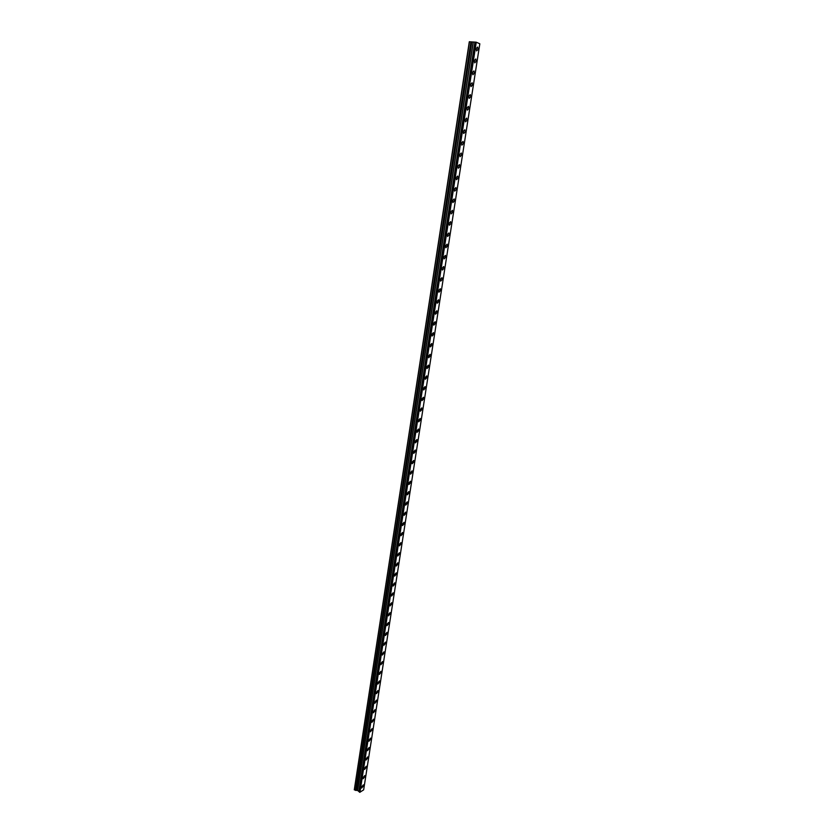 <?xml version="1.0" encoding="UTF-8"?>
<svg xmlns="http://www.w3.org/2000/svg" width="834" height="834" viewBox="0 0 834 834"><rect width="100%" height="100%" fill="white"/><g stroke="black" fill="none" stroke-linecap="round" stroke-linejoin="round"><path stroke-width="1.25" d="M476.193 48.591L477.642 47.038L478.038 49.394L476.589 50.937L476.193 48.591L477.632 47.038L478.038 49.394L476.589 50.937M474.337 60.559L475.787 58.995L476.183 61.32L474.723 62.873L474.337 60.559L475.787 58.995L476.183 61.32L474.723 62.873M472.482 72.475L473.952 70.911L474.337 73.204L472.868 74.758L472.482 72.475L473.941 70.911L474.327 73.204L472.868 74.758M470.647 84.349L472.117 82.775L472.492 85.037L471.022 86.6L470.647 84.349L472.117 82.775L472.492 85.037L471.022 86.6M468.812 96.171L470.282 94.596L470.657 96.827L469.177 98.402L468.812 96.171L470.282 94.596L470.657 96.827L469.177 98.402M468.468 106.366L468.833 108.566L467.342 110.151L466.977 107.951L468.468 106.366L468.833 108.566L467.342 110.151M465.153 119.689L466.654 118.094L467.009 120.263L465.518 121.858L465.153 119.689L466.654 118.094L467.009 120.263L465.518 121.858M463.339 131.376L464.851 129.781L465.195 131.918L463.694 133.513L463.339 131.376L464.84 129.781L465.195 131.918L463.694 133.513M461.536 143.021L463.047 141.415L463.391 143.531L461.88 145.137L461.536 143.021L463.047 141.415L463.391 143.531L461.88 145.137M461.588 155.093L460.076 156.709L459.732 154.624L461.254 153.008L461.588 155.093M459.732 154.624L461.254 153.008L461.598 155.093L460.076 156.709M457.939 166.174L459.471 164.559L459.805 166.612L458.273 168.228L457.939 166.174L459.461 164.559L459.805 166.612L458.273 168.228M456.156 177.694L457.689 176.068L458.022 178.09L456.479 179.717L456.156 177.694L457.689 176.068L458.012 178.09L456.479 179.717M454.374 189.162L455.917 187.525L456.24 189.526L454.697 191.163L454.374 189.162L455.917 187.525L456.24 189.526L454.697 191.163M452.601 200.577L454.155 198.94L454.467 200.921L452.914 202.558L452.601 200.577L454.144 198.94L454.467 200.921L452.914 202.558M450.829 211.961L452.393 210.314L452.706 212.263L451.142 213.911L450.829 211.961L452.393 210.314L452.695 212.263L451.142 213.911M449.078 223.303L450.641 221.646L450.944 223.575L449.38 225.222L449.078 223.303L450.631 221.646L450.944 223.575L449.38 225.222M447.316 234.594L448.89 232.936L449.192 234.834L447.618 236.491L447.316 234.594L448.89 232.936L449.192 234.834L447.618 236.491M445.575 245.853L447.149 244.174L447.451 246.051L445.867 247.719L445.575 245.853L447.149 244.174L447.441 246.051L445.867 247.719M443.834 257.06L445.419 255.381L445.71 257.226L444.115 258.905L443.834 257.06L445.419 255.381L445.71 257.226L444.126 258.905M443.969 268.36L442.385 270.049L442.103 268.225L443.688 266.536L443.969 268.36M442.093 268.225L443.688 266.536L443.98 268.36L442.385 270.049M440.373 279.359L441.968 277.659L442.249 279.463L440.644 281.152L440.373 279.359L441.968 277.659L442.249 279.463L440.654 281.152M438.653 290.441L440.258 288.731L440.529 290.513L438.924 292.213L438.653 290.441L440.258 288.731L440.529 290.513L438.924 292.213M436.933 301.481L438.548 299.771L438.82 301.522L437.204 303.242L436.933 301.481L438.548 299.771L438.82 301.522L437.204 303.232M435.233 312.489L436.849 310.759L437.11 312.489L435.494 314.22L435.233 312.489L436.849 310.759L437.11 312.489L435.494 314.22M433.524 323.446L435.15 321.716L435.411 323.425L433.784 325.156L433.524 323.446L435.15 321.716L435.411 323.425L433.784 325.156M431.824 334.371L433.461 332.63L433.722 334.309L432.085 336.05L431.835 334.371L433.461 332.63L433.711 334.309L432.085 336.05M430.146 345.245L431.783 343.504L432.033 345.161L430.386 346.913L430.146 345.245L431.783 343.493L432.022 345.161L430.396 346.913M428.457 356.087L430.104 354.325L430.344 355.972L428.707 357.734L428.457 356.087L430.104 354.325L430.344 355.972L428.707 357.734M426.779 366.887L428.436 365.125L428.676 366.741L427.018 368.513L426.779 366.887L428.426 365.115L428.676 366.741L427.018 368.513M425.111 377.646L426.768 375.873L427.008 377.468L425.35 379.251L425.111 377.646L426.768 375.873L426.998 377.468L425.35 379.251M423.453 388.373L425.111 386.58L425.34 388.164L423.682 389.947L423.453 388.373L425.111 386.58L425.34 388.164L423.682 389.947M421.796 399.048L423.453 397.255L423.682 398.808L422.014 400.612L421.796 399.048L423.453 397.255L423.682 398.808L422.014 400.612M420.138 409.692L421.816 407.889L422.035 409.421L420.357 411.235L420.138 409.692L421.806 407.889L422.035 409.421L420.357 411.235M418.491 420.294L420.169 418.48L420.388 420.002L418.71 421.816L418.491 420.294L420.169 418.48L420.388 420.002L418.71 421.816M416.854 430.865L418.532 429.03L418.751 430.532L417.063 432.356L416.854 430.865L418.532 429.03L418.751 430.532L417.063 432.356M415.217 441.384L416.906 439.549L417.115 441.03L415.426 442.864L415.217 441.384L416.906 439.549L417.115 441.03L415.426 442.864M413.591 451.872L415.28 450.026L415.488 451.486L413.8 453.331L413.591 451.872L415.28 450.026L415.488 451.486L413.8 453.331M411.965 462.328L413.664 460.472L413.873 461.911L412.173 463.767L411.965 462.328L413.664 460.472L413.862 461.911L412.173 463.767M410.349 472.742L412.059 470.866L412.257 472.294L410.547 474.16L410.349 472.742L412.059 470.866L412.257 472.294L410.547 474.16M408.743 483.115L410.453 481.228L410.641 482.636L408.931 484.512L408.743 483.115L410.453 481.228L410.641 482.636L408.941 484.512M407.138 493.447L408.848 491.56L409.046 492.946L407.326 494.833L407.138 493.447L408.848 491.56L409.035 492.946L407.326 494.833M405.543 503.746L407.253 501.849L407.44 503.225L405.72 505.112L405.543 503.746L407.253 501.849L407.44 503.215L405.731 505.112M403.948 514.005L405.668 512.097L405.856 513.452L404.125 515.36L403.948 514.005L405.668 512.097L405.845 513.452L404.125 515.36M402.363 524.232L404.083 522.313L404.261 523.648L402.541 525.566L402.363 524.232L404.083 522.313L404.261 523.648L402.541 525.566M400.779 534.427L402.509 532.488L402.686 533.812L400.956 535.741L400.779 534.427L402.509 532.488L402.686 533.812L400.956 535.741M399.194 544.571L400.935 542.632L401.112 543.935L399.371 545.874L399.205 544.571L400.935 542.632L401.112 543.935L399.371 545.874M397.63 554.693L399.371 552.744L399.538 554.026L397.797 555.976L397.63 554.693L399.371 552.744L399.538 554.026L397.797 555.976M396.067 564.774L397.808 562.804L397.974 564.076L396.233 566.046L396.067 564.774L397.808 562.804L397.974 564.076L396.233 566.046M394.503 574.814L396.254 572.843L396.421 574.094L394.67 576.065L394.503 574.814L396.254 572.843L396.421 574.094L394.67 576.075M392.95 584.822L394.711 582.841L394.868 584.081L393.106 586.062L392.95 584.822L394.701 582.841L394.868 584.081L393.116 586.062M391.407 594.798L393.158 592.797L393.314 594.027L391.563 596.018L391.407 594.798L393.158 592.797L393.314 594.027L391.563 596.018M389.864 604.733L391.626 602.732L391.782 603.941L390.01 605.943L389.864 604.733L391.626 602.732L391.772 603.941L390.02 605.943M388.321 614.637L390.093 612.615L390.239 613.814L388.477 615.826L388.321 614.637L390.093 612.615L390.239 613.814L388.477 615.826M386.788 624.499L388.561 622.477L388.707 623.655L386.934 625.677M388.707 623.655L386.945 625.688L386.799 624.499L388.561 622.477L388.707 623.655M385.266 634.33L387.039 632.297L387.184 633.465L385.412 635.498L385.266 634.34L387.039 632.297L387.184 633.465L385.412 635.498M383.744 644.129L385.527 642.086L385.662 643.233L383.89 645.287L383.744 644.129L385.517 642.086L385.662 643.233L383.89 645.287M382.233 653.898L384.015 651.834L384.151 652.98L382.368 655.034L382.233 653.898L384.005 651.834L384.151 652.97L382.368 655.034M380.721 663.624L382.504 661.55L382.639 662.676L380.857 664.75L380.721 663.624L382.504 661.55L382.639 662.676L380.857 664.75M379.22 673.319L381.002 671.234L381.138 672.35L379.345 674.435L379.22 673.319L381.002 671.234L381.138 672.35L379.345 674.435M377.719 682.983L379.501 680.888L379.637 681.983L377.844 684.078L377.719 682.983L379.501 680.888L379.637 681.983L377.844 684.078M378.136 691.594L376.353 693.69L376.217 692.606L378.011 690.5L378.136 691.594M376.217 692.606L378.011 690.5L378.146 691.594L376.353 693.69M374.737 702.207L376.53 700.091L376.655 701.165L374.862 703.281L374.737 702.207L376.53 700.091L376.655 701.165L374.852 703.27M375.164 710.693L373.371 712.82L373.246 711.767L375.05 709.64L375.164 710.693M373.246 711.767L375.05 709.64L375.175 710.693L373.371 712.82M371.766 721.295L373.569 719.158L373.695 720.201L371.891 722.338L371.766 721.295L373.569 719.148L373.695 720.201L371.891 722.338M372.214 729.667L370.411 731.825L370.296 730.793L372.1 728.635L372.214 729.667M370.296 730.793L372.1 728.635L372.214 729.677L370.411 731.825M368.826 740.248L370.64 738.09L370.755 739.112L368.941 741.27L368.826 740.248L370.63 738.09L370.744 739.112L368.941 741.27M367.367 749.683L369.17 747.504L369.285 748.515L367.471 750.683L367.367 749.683L369.17 747.504L369.285 748.515L367.481 750.694M365.907 759.076L367.721 756.886L367.825 757.887L366.011 760.076L365.907 759.076L367.721 756.886L367.825 757.887L366.011 760.076M364.448 768.437L366.272 766.248L366.376 767.228L364.562 769.428L364.448 768.437L366.262 766.248L366.376 767.228L364.562 769.428M362.998 777.768L364.823 775.568L364.927 776.537L363.103 778.747L362.998 777.768L364.823 775.568L364.927 776.537L363.113 778.747M361.56 787.077L363.384 784.857L363.488 785.816L361.664 788.036L361.56 787.077L363.374 784.857L363.488 785.816L361.664 788.036M359.944 792.3L476.266 42.211L479.821 43.795L363.655 789.861L359.798 792.3L476.11 42.18L469.302 41.763L354.283 789.84L469.479 41.7M354.283 789.84L357.619 790.496L359.798 792.3M471.669 41.94L356.16 790.423L471.669 41.94M475.495 42.211L359.339 791.841L475.495 42.211M359.735 792.29L476.037 42.169M359.517 792.185L475.776 42.148M359.485 792.154L475.734 42.148M359.423 791.883L475.609 42.221M359.245 791.8L475.38 42.2M358.974 791.132L474.942 42.357M358.922 791.08L474.869 42.357M357.619 790.496L473.295 42.242M357.525 790.476L473.191 42.232M356.243 790.465L471.783 41.95M356.066 790.382L471.554 41.929M355.565 790.403L471.012 41.815M355.503 790.382L470.939 41.804"/></g></svg>
